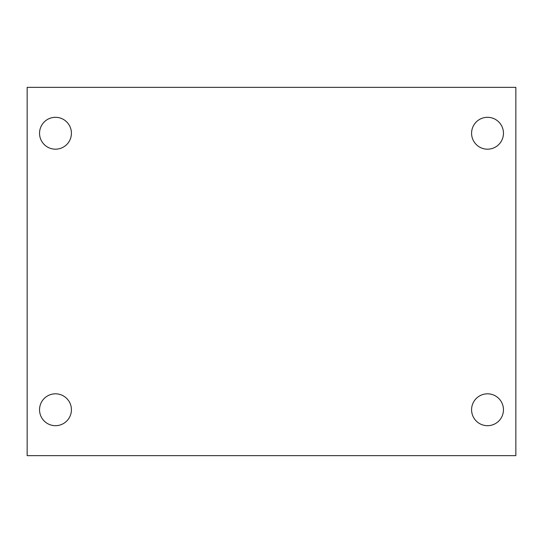 <?xml version="1.0" encoding="UTF-8"?>
<svg xmlns="http://www.w3.org/2000/svg" width="543" height="543" viewBox="0 0 543 543"><rect width="100%" height="100%" fill="white"/><g stroke="black" fill="none" stroke-linecap="round" stroke-linejoin="round"><path stroke-width="0.81" d="M27.15 87.355L515.85 87.355L515.85 455.645L27.15 455.645L27.15 87.355M55.481 393.818A15.937 15.937 0 0 1 71.418 409.755A15.937 15.937 0 0 1 55.481 425.692A15.937 15.937 0 0 1 39.544 409.755A15.937 15.937 0 0 1 55.481 393.818M487.519 393.818A15.937 15.937 0 0 1 503.456 409.755A15.937 15.937 0 0 1 487.519 425.692A15.937 15.937 0 0 1 471.582 409.755A15.937 15.937 0 0 1 487.519 393.818M487.519 117.308A15.937 15.937 0 0 1 503.456 133.245A15.937 15.937 0 0 1 487.519 149.182A15.937 15.937 0 0 1 471.582 133.245A15.937 15.937 0 0 1 487.519 117.308M55.481 117.308A15.937 15.937 0 0 1 71.418 133.245A15.937 15.937 0 0 1 55.481 149.182A15.937 15.937 0 0 1 39.544 133.245A15.937 15.937 0 0 1 55.481 117.308"/></g></svg>

